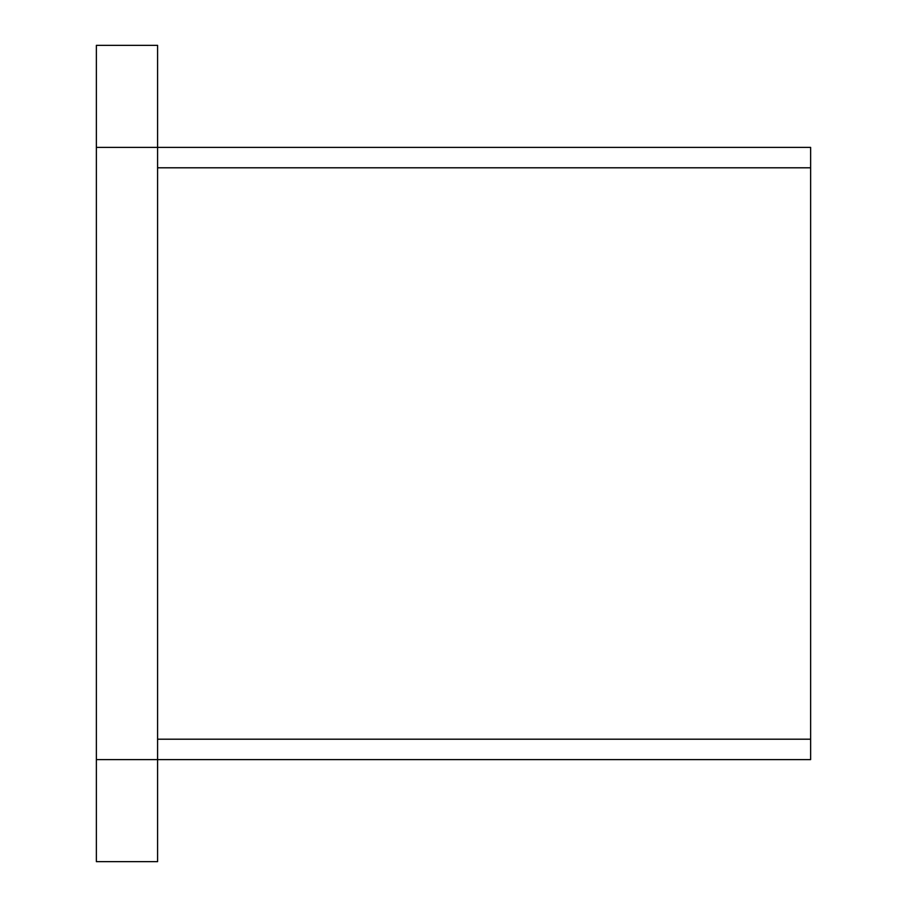 <?xml version="1.0" encoding="UTF-8"?>
<svg xmlns="http://www.w3.org/2000/svg" width="907" height="907" viewBox="0 0 907 907"><rect width="100%" height="100%" fill="white"/><g stroke="black" fill="none" stroke-linecap="round" stroke-linejoin="round"><path stroke-width="1.36" d="M157.591 45.35L96.369 45.35L96.369 147.388L157.591 147.388L157.591 45.35M810.631 147.388L157.591 147.388L157.591 759.613L810.631 759.613L810.631 147.388M96.369 759.613L96.369 861.65L157.591 861.65L157.591 759.613L96.369 759.613L96.369 147.388M157.591 167.795L810.631 167.795M810.631 739.205L157.591 739.205"/></g></svg>
